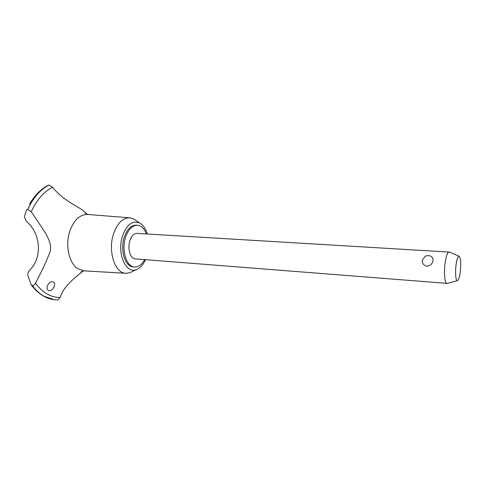 <?xml version="1.0" encoding="UTF-8"?>
<svg xmlns="http://www.w3.org/2000/svg" width="485" height="485" viewBox="0 0 485 485"><rect width="100%" height="100%" fill="white"/><g stroke="black" fill="none" stroke-linecap="round" stroke-linejoin="round"><path stroke-width="0.73" d="M146.44 233.958C144.36 228.568 141.359 225.67 137.437 225.258L136.121 225.192C130.938 225.282 126.949 229.387 124.166 237.498C119.934 250.321 125.191 266.744 133.211 266.871L134.527 266.986C138.48 267.132 141.856 264.677 144.669 259.614M137.437 225.258C132.259 225.355 128.276 229.466 125.494 237.583C121.274 250.418 126.518 266.859 134.527 266.986M135.758 220.366L133.63 218.953L129.75 217.82C122.717 217.795 117.291 223.221 113.466 234.097C107.676 251.339 115.012 273.376 125.876 273.291L129.877 272.722L132.259 271.576M147.282 234.006C145.664 228.556 143.117 224.87 139.656 222.954C132.46 220.196 126.73 224.597 122.456 236.153C116.703 253.328 125.894 274.249 136.4 269.587C140.11 268.175 143.148 264.871 145.506 259.681M129.75 217.82L87.73 214.455C79.983 214.382 74.035 219.863 69.888 230.902C64.954 244.98 69.003 263.422 77.885 268.787L83.984 270.848M35.526 283.088C34.781 284.646 33.707 285.441 32.319 285.483L31.113 284.653L27.972 275.759C27.542 273.946 28.015 272.188 29.391 270.497C42.48 257.935 41.152 233.721 26.384 221.384L24.298 216.837L26.457 210.169L27.693 209.471L31.24 211.757L37.8 221.536C45.117 232.091 52.362 242.385 50.264 251.272C46.906 260.318 41.995 270.921 35.526 283.088C42.583 292.722 50.816 297.523 60.231 297.493C63.48 286.186 75.054 277.711 81.832 272.109L83.038 271.03M87.07 214.188L83.832 211.193C78.012 206.161 63.899 201.22 52.598 187.295L48.961 185.058L48.142 185.276C40.873 189.108 34.702 195.358 29.621 204.015M52.598 187.295C43.808 191.636 36.69 199.79 31.24 211.757M32.271 285.477C35.744 290.206 39.643 293.801 43.977 296.268L54.435 299.754M32.319 285.483C35.787 290.212 39.691 293.807 44.026 296.268L54.708 299.785L57.648 299.942L60.231 297.493M48.439 290.485C44.966 288.672 48.524 281.07 52.689 281.809L53.665 282.118C56.509 283.792 52.641 291.212 49.306 290.77L48.439 290.485M447.34 283.385L135.345 258.881C130.423 258.808 127.246 248.781 129.798 240.966C131.49 235.977 133.933 233.455 137.128 233.4L449.504 252.097M422.289 260.142L425.175 256.359C427.03 255.419 428.91 255.371 430.819 256.219C432.523 257.189 433.226 258.729 432.923 260.839C432.244 264.101 430.25 265.877 426.939 266.162C423.611 265.416 422.065 263.41 422.289 260.142M429.837 255.85L430.819 256.219M446.885 283.489C444.63 283.713 443.702 271.479 445.309 261.651C446.358 255.389 447.619 252.151 449.086 251.939M456.209 263.731C454.997 271.424 455.657 280.979 457.337 280.682C458.434 280.415 459.368 277.85 460.138 272.988C461.186 263.634 460.823 258.026 459.046 256.159C457.955 256.268 457.009 258.79 456.209 263.731M48.912 185.058C40.243 189.605 33.156 197.747 27.645 209.471M48.961 185.058C40.291 189.605 33.204 197.747 27.693 209.471M139.656 222.954L133.63 218.953M88.215 214.497C85.894 213.794 84.899 213.176 85.233 212.636L85.778 212.854M457.337 280.682L446.946 283.489M459.046 256.159L449.146 251.945M52.895 299.53C44.547 297.923 37.375 293.085 31.379 285.01M57.648 299.942L54.708 299.785M81.832 272.109L81.068 272.334C80.655 271.812 81.741 271.321 84.311 270.866M125.876 273.291L83.79 270.836M136.4 269.587L129.877 272.722"/></g></svg>
